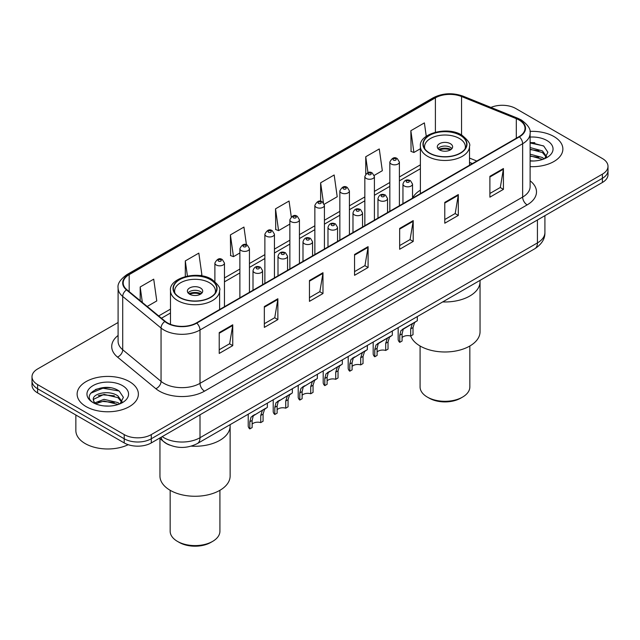 <?xml version="1.0" encoding="UTF-8"?>
<svg xmlns="http://www.w3.org/2000/svg" width="640" height="640" viewBox="0 0 640 640"><rect width="100%" height="100%" fill="white"/><g stroke="black" fill="none" stroke-linecap="round" stroke-linejoin="round"><path stroke-width="0.96" d="M420.392 190.168A33.816 19.52 0 0 0 412.528 198.064M472.288 163.632L469.52 162.512M169.656 445.088A19.136 11.048 180 0 1 164.264 442.104L159.504 438.184M110.304 387.776A25.52 14.736 0 0 0 95.368 389.552M534.8 142.696A25.52 14.736 0 0 0 530.112 142.672M118.096 322.496L37.608 368.968A19.136 11.048 0 0 0 32 376.776L32 385.112A19.136 11.048 0 0 0 37.608 392.928L124.216 442.928A19.136 11.048 0 0 0 151.288 442.928L602.392 182.488A19.136 11.048 0 0 0 608 174.672L608 170.504A19.136 11.048 0 0 1 602.392 178.32A19.136 11.048 0 0 0 608 170.504L608 166.336A19.136 11.048 0 0 0 602.392 158.528L515.784 108.52A19.136 11.048 0 0 0 490.936 107.424M32 376.776A19.136 11.048 0 0 0 37.608 384.592L124.216 434.6A19.136 11.048 0 0 0 151.288 434.6L151.288 438.768L602.392 178.32L151.288 438.768A19.136 11.048 0 0 1 124.216 438.768A19.136 11.048 0 0 0 151.288 438.768L151.288 442.928M37.608 384.592L37.608 388.76L124.216 438.768L37.608 388.76A19.136 11.048 0 0 1 32 380.944A19.136 11.048 0 0 0 37.608 388.76L37.608 392.928M553.904 136.52A30.624 17.68 0 0 0 529.968 131.392A30.624 17.68 0 0 1 553.904 136.52A30.624 17.68 0 0 1 562.872 149.016A30.624 17.68 0 0 0 553.904 136.52M129.408 381.6A30.624 17.68 0 0 0 96.032 377.768A30.624 17.68 0 0 0 77.128 394.096A30.624 17.68 0 0 0 86.096 406.6A30.624 17.68 0 0 0 119.472 410.432A30.624 17.68 0 0 0 138.376 394.096A30.624 17.68 0 0 0 129.408 381.6A30.624 17.68 0 0 0 96.032 377.768A30.624 17.68 0 0 0 77.128 394.096A30.624 17.68 0 0 0 86.096 406.6A30.624 17.68 0 0 0 119.472 410.432A30.624 17.68 0 0 0 138.376 394.096A30.624 17.68 0 0 0 129.408 381.6M519.032 119.976A20.416 11.784 180 0 1 525.008 128.312A20.416 11.784 180 0 1 519.032 136.648L196.4 322.92A20.416 11.784 180 0 1 165.24 321.344L126.896 289.728A20.416 11.784 180 0 1 123.2 282.968A20.416 11.784 180 0 1 129.176 274.632L435.392 97.84A20.416 11.784 180 0 1 461.544 96.52L516.304 118.656A20.416 11.784 180 0 1 519.032 119.976M519.392 119.768A20.928 12.08 0 0 0 516.6 118.416L461.832 96.28A20.928 12.08 0 0 0 435.032 97.632L128.816 274.424A20.928 12.08 0 0 0 126.472 289.896L164.816 321.512A20.928 12.08 0 0 0 196.76 323.128L519.392 136.856A20.928 12.08 0 0 0 519.392 119.768M219.224 332.608L219.224 353.44L232.752 345.632L232.752 324.792L219.224 332.608M219.224 349.744L229.648 343.728L232.704 325.488A5.104 2.944 -120 0 0 232.752 324.792M229.552 343.784L232.752 345.632M264.336 306.56L264.336 327.4L277.864 319.584L277.864 298.752L264.336 306.56M264.336 323.704L274.76 317.68L277.808 299.44A5.104 2.944 -120 0 0 277.864 298.752M274.664 317.736L277.864 319.584M309.448 280.52L309.448 301.352L322.976 293.544L322.976 272.704L309.448 280.52M309.448 297.656L319.864 291.64L322.92 273.4A5.104 2.944 -120 0 0 322.976 272.704M319.776 291.688L322.976 293.544M489.888 176.336L489.888 197.176L503.424 189.36L503.424 168.528L489.888 176.336M489.888 193.48L500.312 187.464L503.368 169.216A5.104 2.944 -120 0 0 503.424 168.528M500.216 187.512L503.424 189.36M444.776 202.384L444.776 223.216L458.312 215.408L458.312 194.568L444.776 202.384M444.776 219.52L455.2 213.504L458.256 195.264A5.104 2.944 -120 0 0 458.312 194.568M455.112 213.56L458.312 215.408M399.664 228.432L399.664 249.264L413.2 241.448L413.2 220.616L399.664 228.432M399.664 245.568L410.088 239.552L413.144 221.304A5.104 2.944 -120 0 0 413.2 220.616M410 239.6L413.2 241.448M354.552 254.472L354.552 275.312L368.088 267.496L368.088 246.656L354.552 254.472M354.552 271.616L364.976 265.592L368.032 247.352A5.104 2.944 -120 0 0 368.088 246.656M364.888 265.648L368.088 267.496M530.112 166.656A30.624 17.68 0 0 0 562.872 149.016A30.624 17.68 0 0 1 530.112 166.656M151.288 434.6L602.392 174.152A19.136 11.048 0 0 0 608 166.336M200.512 275.68L201.888 274.888L198.832 253.12L185.296 260.928L185.296 276.528M147.192 306.464L156.776 300.936L153.72 279.16L140.184 286.976L140.184 300.688M324.256 204.24L337.216 196.752L334.168 174.984L320.632 182.8L320.632 201.328M374.24 175.384L382.328 170.712L379.272 148.944L365.744 156.752L365.744 174.04M426.264 136.288L424.384 122.896L410.856 130.712L411.072 151.416M246.432 244.8L243.944 227.072L230.408 234.888L230.624 255.6M291.272 216.824L289.056 201.032L275.52 208.84L275.736 229.552M275.52 208.84L278.576 230.616L289.864 224.096M278.576 230.616L275.52 229.472M320.632 182.8L323.44 202.808M365.744 156.752L367.968 172.624M410.856 130.712L413.912 152.48L420.392 148.736M413.912 152.48L410.856 151.336M230.408 234.888L233.464 256.656L239.88 252.952M233.464 256.656L230.408 255.512M185.296 260.928L187.416 276.048M140.184 286.976L142.36 302.48M530.112 160.8L533.624 161M530.112 154.184L542.448 157.52L544.128 158.872M530.112 155.84L542.752 159.384M530.112 147.568L542.448 150.904L546.584 156.632M530.112 149.224L542.448 152.56L546.264 157.056M530.112 160.968A20.8 12.008 0 0 0 546.952 157.512A20.8 12.008 0 0 0 546.952 140.528A20.8 12.008 0 0 0 530.112 137.072M544.624 158.672L547.88 152.272L543.76 146.064L530.112 142.336M530.112 142.984L543.48 145.872M530.112 149.6L538.872 150.736M530.112 156.216L538.872 157.352M442.68 301.928A35.088 20.256 0 0 0 480.048 281.72A35.088 20.256 180 0 1 469.768 296.04A35.088 20.256 180 0 1 442.68 301.928M460.296 135.344A21.688 12.52 0 0 0 436.656 132.632A21.688 12.52 0 0 0 423.264 144.2A21.688 12.52 0 0 0 429.616 153.056A21.688 12.52 0 0 0 453.256 155.768A21.688 12.52 0 0 0 466.648 144.2A21.688 12.52 0 0 0 460.296 135.344M424.88 148.936A20.416 11.784 180 0 1 424.544 146.808A20.416 11.784 180 0 1 437.144 135.912A20.416 11.784 180 0 1 459.392 138.472A20.416 11.784 180 0 1 465.376 146.808A20.416 11.784 180 0 1 465.032 148.936M450.368 143.68A7.656 4.416 0 0 0 442.024 142.72A7.656 4.416 0 0 0 437.304 146.808A7.656 4.416 0 0 0 439.544 149.928A7.656 4.416 0 0 0 447.888 150.888A7.656 4.416 0 0 0 452.616 146.808A7.656 4.416 0 0 0 450.368 143.68M451.928 148.624A7.656 4.416 0 0 0 450.368 147.328A7.656 4.416 0 0 0 437.984 148.624M438.776 149.408A10.208 5.896 180 0 1 450.696 149.224L450.696 149.728M439.608 149.968A8.928 5.16 180 0 1 449.776 149.752L450.696 149.224M449.624 150.312L449.776 149.752M402.088 337.6A6.376 3.68 180 0 1 410.688 336.032A35.088 20.256 -0 0 0 435.072 351.16A35.088 20.256 -0 0 0 469.768 346.048A35.088 20.256 -0 0 0 480.048 331.72L480.048 280.36M420.08 346.008L420.08 386.936A24.88 14.368 -0 0 0 427.36 397.096A24.88 14.368 -0 0 0 462.552 397.096L462.552 397.096A24.88 14.368 -0 0 0 469.84 386.936L469.84 346.008M427.36 397.096L429.168 398.136A22.328 12.888 -0 0 0 460.744 398.136L462.552 397.096L460.744 398.136M75.856 415.008L75.856 430.56A31.896 18.416 0 0 0 85.2 443.584A31.896 18.416 0 0 0 128.2 444.696M104.272 405.936L109.128 406.08M94.728 402.888L104.024 399.344L117.952 402.6L119.64 403.952M95.584 403.776L104.024 401L118.256 404.464M94.88 403.528L93.384 400.04A14.424 8.328 0 0 0 95.712 403.896M122.096 401.712L117.952 395.984C109.296 389.528 91.48 393.512 93.384 400.04L93.328 399.4M93.424 400.24L93.824 399.168L104.024 394.384L117.952 397.64L121.768 402.136M120.128 403.752L123.392 397.352L119.264 391.144C104.672 380.648 78.736 394.472 93.712 402.952L94.456 403.408M122.464 385.608A20.8 12.008 0 0 0 93.048 385.608A20.8 12.008 0 0 0 93.048 402.592A20.8 12.008 0 0 0 122.464 402.592A20.8 12.008 0 0 0 122.464 385.608M90.672 393.224L102.888 388.216L118.984 390.952M98.304 395.664L102.888 394.832L114.376 395.816M98.304 402.28L102.888 401.448L114.376 402.432M191.24 446.144A35.088 20.256 0 0 0 230.128 426A35.088 20.256 180 0 1 219.856 440.328A35.088 20.256 180 0 1 191.24 446.144M210.384 279.632A21.688 12.52 0 0 0 186.744 276.92A21.688 12.52 0 0 0 173.352 288.488A21.688 12.52 0 0 0 179.704 297.344A21.688 12.52 0 0 0 203.344 300.056A21.688 12.52 0 0 0 216.736 288.488A21.688 12.52 0 0 0 210.384 279.632M174.968 293.224A20.416 11.784 180 0 1 174.624 291.088A20.416 11.784 180 0 1 187.232 280.2A20.416 11.784 180 0 1 209.48 282.76A20.416 11.784 180 0 1 215.456 291.088A20.416 11.784 180 0 1 215.12 293.224M200.456 287.968A7.656 4.416 0 0 0 192.112 287.008A7.656 4.416 0 0 0 187.384 291.088A7.656 4.416 0 0 0 189.632 294.216A7.656 4.416 0 0 0 197.976 295.176A7.656 4.416 0 0 0 202.696 291.088A7.656 4.416 0 0 0 200.456 287.968M202.016 292.912A7.656 4.416 0 0 0 200.456 291.608A7.656 4.416 0 0 0 188.072 292.912M188.856 293.696A10.208 5.896 180 0 1 200.776 293.512L200.776 294.016M189.696 294.256A8.928 5.16 180 0 1 199.856 294.04L200.776 293.512M199.704 294.592L199.856 294.04M159.952 438.552L159.952 476.008A35.088 20.256 -0 0 0 181.616 494.728A35.088 20.256 -0 0 0 219.856 490.336A35.088 20.256 -0 0 0 230.128 476.008L230.128 424.648M170.16 490.296L170.16 531.224A24.88 14.368 -0 0 0 177.448 541.384A24.88 14.368 -0 0 0 212.64 541.384L212.64 541.384A24.88 14.368 -0 0 0 219.92 531.224L219.92 490.296M177.448 541.384L179.256 542.424A22.328 12.888 -0 0 0 210.832 542.424L212.64 541.384L210.832 542.424M399.76 342.352L399.76 335.2L400.976 330.576L415.672 321.696L414.504 322.76L413.016 327.552L413.016 334.696L410.688 336.032L410.688 328.888L412.248 324.064L413.352 323.04L404.704 328.032L403.232 329.272L402.088 333.864L402.088 341.008L399.76 342.352A9.568 5.528 180 0 1 398.168 339.304L398.168 327.632M417.312 316.576L417.312 320.752L414.12 322.592M402.384 329.368L404.704 328.032L402.384 329.368M377.096 352.024A6.376 3.68 180 0 1 385.696 350.464L385.696 343.32L387.264 338.496L388.36 337.464L379.712 342.456L378.24 343.704L377.096 348.288L377.096 355.432L374.768 356.776A9.568 5.528 180 0 1 373.176 353.728L373.176 342.056M374.768 356.776L374.768 349.632L375.984 345.008L389.128 337.024M392.32 331.008L392.32 335.184L389.512 337.192L388.024 341.976L388.024 349.12L385.696 350.464M377.392 343.8L379.712 342.456L377.392 343.8M352.104 366.456A6.376 3.68 180 0 1 360.704 364.896L360.704 357.752L362.272 352.92L363.368 351.896L353.248 358.128L352.104 362.72L352.104 369.864L349.776 371.208A9.568 5.528 180 0 1 348.192 368.16L348.192 356.488M349.776 371.208L349.776 364.064L350.992 359.432L364.136 351.456M367.328 345.432L367.328 349.608L364.528 351.616L363.032 356.408L363.032 363.552L360.704 364.896M352.408 358.224L354.728 356.888L352.408 358.224M327.112 380.888A6.376 3.68 180 0 1 335.72 379.32L335.72 372.176L337.28 367.352L338.376 366.328L328.256 372.56L327.112 377.144L327.112 384.288L324.784 385.632A9.568 5.528 180 0 1 323.2 382.584L323.2 370.912M324.784 385.632L324.784 378.488L326 373.864L339.144 365.88M342.336 359.864L342.336 364.04L339.536 366.048L338.04 370.832L338.04 377.976L335.72 379.32M327.416 372.656L329.736 371.32L327.416 372.656M302.12 395.312A6.376 3.68 180 0 1 310.728 393.752L310.728 386.608L312.288 381.776L313.384 380.752L303.264 386.992L302.12 391.576L302.12 398.72L299.792 400.064A9.568 5.528 180 0 1 298.208 397.016L298.208 385.344M299.792 400.064L299.792 392.92L301.008 388.288L314.152 380.312M317.344 374.296L317.344 378.472L314.544 380.48L313.048 385.264L313.048 392.408L310.728 393.752M302.424 387.088L304.744 385.744L302.424 387.088M277.128 409.744A6.376 3.68 180 0 1 285.736 408.176L285.736 401.032L287.296 396.208L288.392 395.184L278.272 401.416L277.128 406L277.128 413.152L274.8 414.488A9.568 5.528 180 0 1 273.216 411.448L273.216 399.768M274.8 414.488L274.8 407.344L276.016 402.72L289.16 394.736M292.352 388.72L292.352 392.896L289.552 394.904L288.064 399.688L288.064 406.832L285.736 408.176M277.432 401.512L279.752 400.176L277.432 401.512M252.136 424.168A6.376 3.68 180 0 1 260.744 422.608L260.744 415.464L262.304 410.64L263.408 409.608L253.28 415.848L252.136 420.432L252.136 427.576L249.808 428.92A9.568 5.528 180 0 1 248.224 425.872L248.224 414.2M249.808 428.92L249.808 421.776L251.024 417.144L264.168 409.168M267.36 403.152L267.36 407.328L264.56 409.336L263.072 414.12L263.072 421.264L260.744 422.608M252.44 415.944L254.76 414.6L252.44 415.944M162.2 436.632A25.52 14.736 0 0 0 163.92 437.72A25.52 14.736 0 0 0 200.008 437.72L537.432 242.912A25.52 14.736 0 0 0 544.912 232.496C545.096 238.824 541.72 244.24 534.792 248.752L197.36 443.568A12.76 7.368 60 0 0 200.008 437.72L200.008 414.8M537.432 219.992L537.432 242.912A12.76 7.368 60 0 1 534.792 248.752M161.168 437.224A12.76 8.536 129.5 0 0 163.392 441.376L159.52 438.176M602.392 182.488L602.392 174.152M124.216 442.928L124.216 434.6M530.112 180.816A31.896 18.416 180 0 1 527.152 204.888L204.52 391.152A6.376 3.68 60 0 1 200.008 383.344L522.64 197.072A25.52 14.736 0 0 0 530.112 186.656L530.112 133.312A25.52 14.736 180 0 1 522.64 143.728A6.376 3.68 -120 0 0 519.392 136.856M204.52 391.152A31.896 18.416 180 0 1 159.408 391.152A31.896 18.416 180 0 1 155.832 388.696L117.488 357.08A31.896 18.416 180 0 1 118.096 335.464M163.92 383.344A25.52 14.736 0 0 0 200.008 383.344L200.008 330A25.52 14.736 180 0 1 161.056 328.032L122.712 296.416A25.52 14.736 180 0 1 118.096 287.968L118.096 341.304A25.52 14.736 0 0 0 122.712 349.76L161.056 381.376A25.52 14.736 0 0 0 163.92 383.344M530.112 133.312C530.96 129.328 528.032 124.88 521.32 119.976L517.96 118.344A6.376 2.984 112 0 0 516.6 118.416M517.96 118.344L463.2 96.208C452.632 92.472 442.6 93.008 433.104 97.832A6.376 3.68 60 0 1 435.032 97.632M128.816 274.424A6.376 3.68 -120 0 0 126.888 274.624C120.272 279.392 117.336 283.832 118.096 287.968M126.472 289.896A6.376 4.264 129.5 0 0 122.712 296.416L122.712 349.76A6.376 4.264 -50.5 0 1 117.488 357.08M463.2 96.208A6.376 2.984 112 0 0 461.832 96.28M164.816 321.512A6.376 4.264 129.5 0 0 161.056 328.032L161.056 381.376A6.376 4.264 -50.5 0 1 155.832 388.696M196.76 323.128A6.376 3.68 60 0 1 200.008 330L522.64 143.728L522.64 197.072A6.376 3.68 60 0 0 527.152 204.888M129.176 274.632L129.176 291.616M516.304 118.656L516.304 138.224M461.544 96.52L461.544 134.944M476.8 161.032L469.52 158.088M435.392 97.84L435.392 132.2M420.392 164.84L399.4 176.96M389.832 182.488L374.408 191.392M364.84 196.92L349.416 205.824M339.848 211.344L324.424 220.248M314.856 225.776L299.432 234.68M289.864 240.2L274.44 249.104M264.872 254.632L249.448 263.536M239.88 269.056L224.456 277.96M170.48 309.128L158.68 315.936M354.552 255.136L368.032 247.352M399.664 229.088L413.144 221.304M444.776 203.048L458.256 195.264M489.888 177L503.368 169.216M309.448 281.176L322.92 273.4M264.336 307.224L277.808 299.44M219.224 333.264L232.704 325.488M429.392 153.184A22.008 12.704 0 0 0 460.52 153.184A22.008 12.704 0 0 0 460.52 135.216A22.008 12.704 0 0 0 429.392 135.216A22.008 12.704 0 0 0 429.392 153.184M469.52 165.232L469.52 146.28A24.56 14.184 180 0 1 454.36 159.384A24.56 14.184 180 0 1 427.592 156.312A24.56 14.184 180 0 1 420.392 146.28L420.392 193.592M179.48 297.472A22.008 12.704 0 0 0 210.608 297.472A22.008 12.704 0 0 0 210.608 279.504A22.008 12.704 0 0 0 179.48 279.504A22.008 12.704 0 0 0 179.48 297.472M219.608 309.52L219.608 290.568A24.56 14.184 180 0 1 204.44 303.672A24.56 14.184 180 0 1 177.672 300.6A24.56 14.184 180 0 1 170.48 290.568L170.48 324.328M404.36 186.024A4.784 2.76 180 0 1 402.952 184.072C404.176 180.152 406.68 179.008 410.464 180.664L412.528 184.072A4.784 2.76 180 0 1 409.568 186.624A4.784 2.76 180 0 1 404.36 186.024M408.872 180.816A1.592 0.92 0 0 0 406.616 180.816A1.592 0.92 0 0 0 406.616 182.12A1.592 0.92 0 0 0 408.872 182.12A1.592 0.92 0 0 0 408.872 180.816M413.352 323.04L415.672 321.696M410.688 328.888L413.016 327.552M399.76 335.2L402.088 333.864M379.368 200.456A4.784 2.76 180 0 1 377.968 198.504C379.184 194.576 381.688 193.44 385.472 195.088L387.536 198.504A4.784 2.76 180 0 1 384.584 201.056A4.784 2.76 180 0 1 379.368 200.456M383.88 195.248A1.592 0.92 0 0 0 381.624 195.248A1.592 0.92 0 0 0 381.624 196.552A1.592 0.92 0 0 0 383.88 196.552A1.592 0.92 0 0 0 383.88 195.248M388.36 337.464L390.68 336.128M385.696 343.32L388.024 341.976M374.768 349.632L377.096 348.288M354.376 214.888A4.784 2.76 180 0 1 352.976 212.928C354.192 209.008 356.696 207.864 360.48 209.52L362.544 212.928A4.784 2.76 180 0 1 359.592 215.48A4.784 2.76 180 0 1 354.376 214.888M358.888 209.672A1.592 0.92 0 0 0 356.632 209.672A1.592 0.92 0 0 0 356.632 210.976A1.592 0.92 0 0 0 358.888 210.976A1.592 0.92 0 0 0 358.888 209.672M363.368 351.896L365.688 350.56M360.704 357.752L363.032 356.408M349.776 364.064L352.104 362.72M329.384 229.312A4.784 2.76 180 0 1 327.984 227.36C329.208 223.432 331.704 222.296 335.488 223.944L337.552 227.36A4.784 2.76 180 0 1 334.6 229.912A4.784 2.76 180 0 1 329.384 229.312M333.896 224.104A1.592 0.92 0 0 0 331.64 224.104A1.592 0.92 0 0 0 331.64 225.408A1.592 0.92 0 0 0 333.896 225.408A1.592 0.92 0 0 0 333.896 224.104M338.376 366.328L340.696 364.984M335.72 372.176L338.04 370.832M324.784 378.488L327.112 377.144M304.392 243.744A4.784 2.76 180 0 1 302.992 241.792C304.216 237.864 306.712 236.728 310.496 238.376L312.56 241.792A4.784 2.76 180 0 1 309.608 244.344A4.784 2.76 180 0 1 304.392 243.744M308.904 238.536A1.592 0.92 0 0 0 306.648 238.536A1.592 0.92 0 0 0 306.648 239.832A1.592 0.92 0 0 0 308.904 239.832A1.592 0.92 0 0 0 308.904 238.536M313.384 380.752L315.704 379.416M310.728 386.608L313.048 385.264M299.792 392.92L302.12 391.576M279.4 258.168A4.784 2.76 180 0 1 278 256.216C279.224 252.288 281.728 251.152 285.504 252.8L287.568 256.216A4.784 2.76 180 0 1 284.616 258.768A4.784 2.76 180 0 1 279.4 258.168M283.912 252.96A1.592 0.92 0 0 0 281.656 252.96A1.592 0.92 0 0 0 281.656 254.264A1.592 0.92 0 0 0 283.912 254.264A1.592 0.92 0 0 0 283.912 252.96M288.392 395.184L290.712 393.84M285.736 401.032L288.064 399.688M274.8 407.344L277.128 406M254.408 272.6A4.784 2.76 180 0 1 253.008 270.648C254.232 266.72 256.736 265.584 260.512 267.232L262.576 270.648A4.784 2.76 180 0 1 259.624 273.2A4.784 2.76 180 0 1 254.408 272.6M258.92 267.392A1.592 0.92 0 0 0 256.664 267.392A1.592 0.92 0 0 0 256.664 268.696A1.592 0.92 0 0 0 258.92 268.696A1.592 0.92 0 0 0 258.92 267.392M263.408 409.608L265.72 408.272M260.744 415.464L263.072 414.12M249.808 421.776L252.136 420.432M399.4 205.712L399.4 162.064A4.784 2.76 180 0 1 396.448 164.616A4.784 2.76 180 0 1 391.232 164.016A4.784 2.76 180 0 1 389.832 162.064L389.832 211.24M393.488 160.112A1.592 0.92 0 0 0 395.744 160.112A1.592 0.92 0 0 0 395.744 158.808A1.592 0.92 0 0 0 393.488 158.808A1.592 0.92 0 0 0 393.488 160.112M374.408 220.144L374.408 176.496A4.784 2.76 180 0 1 371.456 179.048A4.784 2.76 180 0 1 366.24 178.448A4.784 2.76 180 0 1 364.84 176.496L364.84 225.672M368.496 174.544A1.592 0.92 0 0 0 370.752 174.544A1.592 0.92 0 0 0 370.752 173.24A1.592 0.92 0 0 0 368.496 173.24A1.592 0.92 0 0 0 368.496 174.544M349.416 234.576L349.416 190.92A4.784 2.76 180 0 1 346.464 193.472A4.784 2.76 180 0 1 341.248 192.88A4.784 2.76 180 0 1 339.848 190.92L339.848 240.096M343.504 188.968A1.592 0.92 0 0 0 345.76 188.968A1.592 0.92 0 0 0 345.76 187.664A1.592 0.92 0 0 0 343.504 187.664A1.592 0.92 0 0 0 343.504 188.968M324.424 249L324.424 205.352A4.784 2.76 180 0 1 321.472 207.904A4.784 2.76 180 0 1 316.256 207.304A4.784 2.76 180 0 1 314.856 205.352L314.856 254.528M318.512 203.4A1.592 0.92 0 0 0 320.768 203.4A1.592 0.92 0 0 0 320.768 202.096A1.592 0.92 0 0 0 318.512 202.096A1.592 0.92 0 0 0 318.512 203.4M299.432 263.432L299.432 219.784A4.784 2.76 180 0 1 296.48 222.336A4.784 2.76 180 0 1 291.264 221.736A4.784 2.76 180 0 1 289.864 219.784L289.864 268.952M293.52 217.824A1.592 0.92 0 0 0 295.776 217.824A1.592 0.92 0 0 0 295.776 216.528A1.592 0.92 0 0 0 293.52 216.528A1.592 0.92 0 0 0 293.52 217.824M274.44 277.856L274.44 234.208A4.784 2.76 180 0 1 271.488 236.76A4.784 2.76 180 0 1 266.272 236.16A4.784 2.76 180 0 1 264.872 234.208L264.872 283.384M268.528 232.256A1.592 0.92 0 0 0 270.784 232.256A1.592 0.92 0 0 0 270.784 230.952A1.592 0.92 0 0 0 268.528 230.952A1.592 0.92 0 0 0 268.528 232.256M249.448 292.288L249.448 248.64A4.784 2.76 180 0 1 246.496 251.192A4.784 2.76 180 0 1 241.28 250.592A4.784 2.76 180 0 1 239.88 248.64L239.88 297.808M243.536 246.688A1.592 0.92 0 0 0 245.792 246.688A1.592 0.92 0 0 0 245.792 245.384A1.592 0.92 0 0 0 243.536 245.384A1.592 0.92 0 0 0 243.536 246.688M224.456 306.712L224.456 263.064A4.784 2.76 180 0 1 221.504 265.616A4.784 2.76 180 0 1 216.288 265.024A4.784 2.76 180 0 1 214.888 263.064L214.888 281.472M218.544 261.112A1.592 0.92 0 0 0 220.8 261.112A1.592 0.92 0 0 0 220.8 259.808A1.592 0.92 0 0 0 218.544 259.808A1.592 0.92 0 0 0 218.544 261.112M197.36 443.568C187.096 448.72 176.824 448.72 166.56 443.568L163.392 441.376M544.912 232.496L544.912 215.672M433.104 97.832L126.888 274.624M420.392 168.72L399.4 180.848M389.832 186.368L374.408 195.272M364.84 200.8L349.416 209.704M339.848 215.232L324.424 224.136M314.856 229.656L299.432 238.56M289.864 244.088L274.44 252.992M264.872 258.512L249.448 267.416M239.88 272.944L224.456 281.848M170.48 313.008L161.456 318.224M472.424 163.552L469.52 162.376M469.52 146.28C470.728 144.064 468.16 140.328 461.8 135.088C447.112 125.712 418.632 133.896 420.392 146.28M465.376 146.808L465.376 148.432M424.544 146.808L424.544 148.432M219.608 290.568C220.816 288.352 218.24 284.616 211.88 279.376C197.2 270 168.712 278.184 170.48 290.568M215.456 291.088L215.456 292.72M174.624 291.088L174.624 292.72M402.952 203.664L402.952 184.072M412.528 198.136L412.528 184.072M377.968 218.088L377.968 198.504M387.536 212.568L387.536 198.504M352.976 232.52L352.976 212.928M362.544 226.992L362.544 212.928M327.984 246.944L327.984 227.36M337.552 241.424L337.552 227.36M302.992 261.376L302.992 241.792M312.56 255.848L312.56 241.792M278 275.808L278 256.216M287.568 270.28L287.568 256.216M253.008 290.232L253.008 270.648M262.576 284.712L262.576 270.648M399.4 162.064L397.336 158.656C394.56 156.648 392.056 157.784 389.832 162.064M374.408 176.496L372.344 173.08C369.568 171.08 367.064 172.216 364.84 176.496M349.416 190.92L347.352 187.512C344.576 185.504 342.072 186.64 339.848 190.92M324.424 205.352L322.36 201.936C319.584 199.936 317.08 201.072 314.856 205.352M299.432 219.784L297.368 216.368C294.592 214.36 292.096 215.504 289.864 219.784M274.44 234.208L272.376 230.8C269.6 228.792 267.104 229.928 264.872 234.208M249.448 248.64L247.384 245.224C244.608 243.224 242.112 244.36 239.88 248.64M224.456 263.064L222.392 259.656C219.624 257.648 217.12 258.784 214.888 263.064"/></g></svg>
